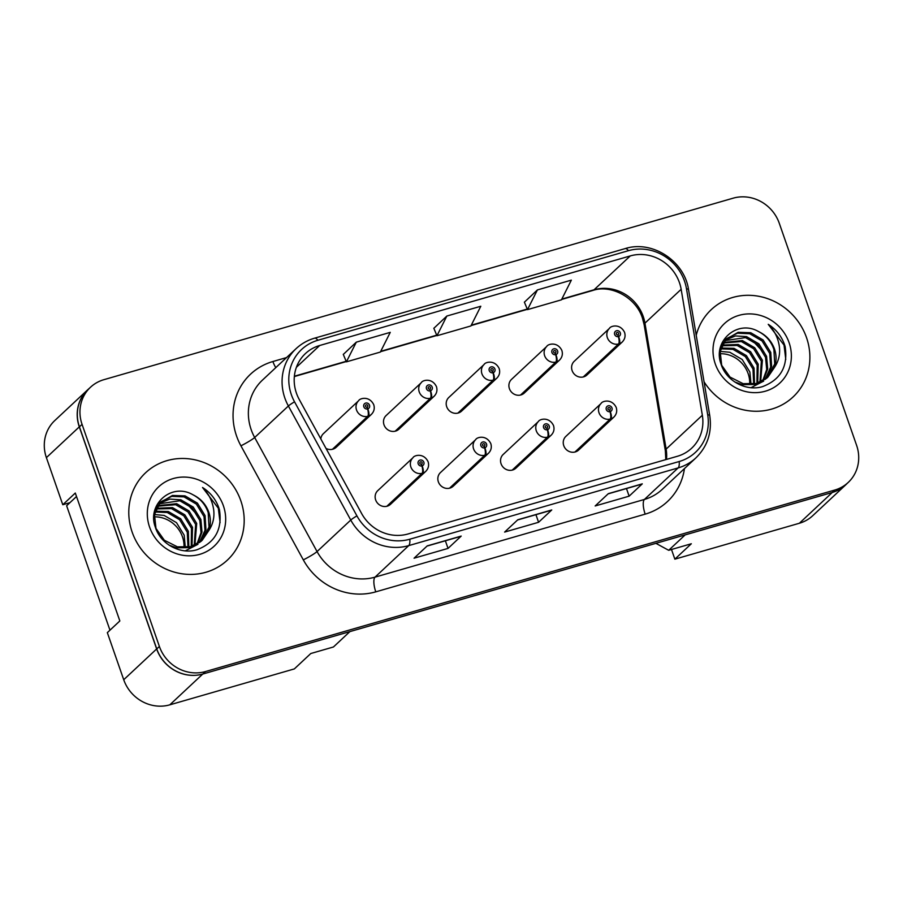 <?xml version="1.0" encoding="UTF-8"?>
<svg xmlns="http://www.w3.org/2000/svg" width="903" height="903" viewBox="0 0 903 903"><rect width="100%" height="100%" fill="white"/><g stroke="black" fill="none" stroke-linecap="round" stroke-linejoin="round"><path stroke-width="1.35" d="M484.606 447.854A6.231 1.987 76.5 0 1 484.742 455.27A9.346 8.714 -133.1 0 1 473.59 448.904A9.346 8.714 -133.1 0 1 475.689 439.626L440.461 472.562A9.346 8.714 46.9 0 0 438.361 481.841A9.346 8.714 46.9 0 0 453.227 486.22L488.455 453.272A9.346 8.714 -133.1 0 1 485.475 455.056A6.231 2.077 -108.7 0 0 484.855 447.775A3.115 2.901 46.9 0 0 486.548 444.095A3.115 2.901 46.9 0 0 482.71 442.007A3.115 2.901 46.9 0 0 480.893 445.732A3.115 2.901 46.9 0 0 484.606 447.854L484.076 446.082A1.242 1.163 -133.1 0 1 482.868 444.005A1.242 1.163 -133.1 0 1 484.855 444.581A1.242 1.163 -133.1 0 1 484.177 446.059L484.855 447.775M547.308 429.76A6.231 1.987 76.5 0 1 547.444 437.187A9.346 8.714 -133.1 0 1 536.292 430.81A9.346 8.714 -133.1 0 1 538.391 421.532L503.163 454.48A9.346 8.714 46.9 0 0 501.063 463.747A9.346 8.714 46.9 0 0 515.94 468.126L551.157 435.19A9.346 8.714 -133.1 0 1 548.177 436.973A6.231 2.077 -108.7 0 0 547.557 429.693A3.115 2.901 46.9 0 0 549.25 426.013A3.115 2.901 46.9 0 0 545.412 423.913A3.115 2.901 46.9 0 0 543.595 427.638A3.115 2.901 46.9 0 0 547.308 429.76L546.778 427.999A1.242 1.163 -133.1 0 1 545.57 425.911A1.242 1.163 -133.1 0 1 547.557 426.498A1.242 1.163 -133.1 0 1 546.879 427.977L547.557 429.693M610.01 411.678A6.231 1.987 76.5 0 1 610.146 419.094A9.346 8.714 -133.1 0 1 598.994 412.727A9.346 8.714 -133.1 0 1 601.093 403.449L565.876 436.386A9.346 8.714 46.9 0 0 563.765 445.664A9.346 8.714 46.9 0 0 578.642 450.044L613.871 417.107A9.346 8.714 -133.1 0 1 610.891 418.879A6.231 2.077 -108.7 0 0 610.259 411.61A3.115 2.901 46.9 0 0 611.963 407.919A3.115 2.901 46.9 0 0 608.114 405.831A3.115 2.901 46.9 0 0 606.297 409.556A3.115 2.901 46.9 0 0 610.01 411.678L609.48 409.917A1.242 1.163 -133.1 0 1 608.272 407.829A1.242 1.163 -133.1 0 1 610.259 408.416A1.242 1.163 -133.1 0 1 609.581 409.883L610.259 411.61M421.904 465.937A6.231 1.987 76.5 0 1 422.028 473.353A9.346 8.714 -133.1 0 1 410.876 466.986A9.346 8.714 -133.1 0 1 412.987 457.708L377.759 490.645A9.346 8.714 46.9 0 0 375.659 499.923A9.346 8.714 46.9 0 0 390.525 504.303L425.753 471.366A9.346 8.714 -133.1 0 1 422.773 473.138A6.231 2.077 -108.7 0 0 422.152 465.869A3.115 2.901 46.9 0 0 423.846 462.178A3.115 2.901 46.9 0 0 420.008 460.09A3.115 2.901 46.9 0 0 418.191 463.815A3.115 2.901 46.9 0 0 421.904 465.937L421.374 464.176A1.242 1.163 -133.1 0 1 420.166 462.088A1.242 1.163 -133.1 0 1 422.141 462.675A1.242 1.163 -133.1 0 1 421.464 464.142L422.152 465.869M430.257 390.852A6.231 1.987 76.5 0 1 430.381 398.268A9.346 8.714 -133.1 0 1 419.229 391.891A9.346 8.714 -133.1 0 1 421.34 382.624L386.112 415.561A9.346 8.714 46.9 0 0 384.012 424.839A9.346 8.714 46.9 0 0 398.878 429.218L434.106 396.27A9.346 8.714 -133.1 0 1 431.126 398.054A6.231 2.077 -108.7 0 0 430.505 390.773A3.115 2.901 46.9 0 0 432.198 387.094A3.115 2.901 46.9 0 0 428.361 385.005A3.115 2.901 46.9 0 0 430.257 390.852L429.726 389.08A1.242 1.163 -133.1 0 1 428.519 386.992A1.242 1.163 -133.1 0 1 430.494 387.579A1.242 1.163 -133.1 0 1 429.817 389.058L430.505 390.773M492.959 372.758A6.231 1.987 76.5 0 1 493.094 380.186A9.346 8.714 -133.1 0 1 481.931 373.808A9.346 8.714 -133.1 0 1 484.042 364.53L448.814 397.467A9.346 8.714 46.9 0 0 446.714 406.745A9.346 8.714 46.9 0 0 461.58 411.125L496.808 378.188A9.346 8.714 -133.1 0 1 493.828 379.971A6.231 2.077 -108.7 0 0 493.207 372.691A3.115 2.901 46.9 0 0 494.9 369.011A3.115 2.901 46.9 0 0 491.063 366.911A3.115 2.901 46.9 0 0 489.245 370.636A3.115 2.901 46.9 0 0 492.959 372.758L492.428 370.998A1.242 1.163 -133.1 0 1 491.221 368.909A1.242 1.163 -133.1 0 1 493.207 369.496A1.242 1.163 -133.1 0 1 492.53 370.964L493.207 372.691M555.661 354.676A6.231 1.987 76.5 0 1 555.796 362.092A9.346 8.714 -133.1 0 1 544.644 355.726A9.346 8.714 -133.1 0 1 546.744 346.447L511.516 379.384A9.346 8.714 46.9 0 0 509.416 388.662A9.346 8.714 46.9 0 0 524.293 393.042L559.51 360.105A9.346 8.714 -133.1 0 1 556.53 361.877A6.231 2.077 -108.7 0 0 555.909 354.608A3.115 2.901 46.9 0 0 557.602 350.917A3.115 2.901 46.9 0 0 553.765 348.829A3.115 2.901 46.9 0 0 551.947 352.554A3.115 2.901 46.9 0 0 555.661 354.676L555.131 352.915A1.242 1.163 -133.1 0 1 553.923 350.827A1.242 1.163 -133.1 0 1 555.909 351.414A1.242 1.163 -133.1 0 1 555.232 352.881L555.909 354.608M618.363 336.593A6.231 1.987 76.5 0 1 618.499 344.009A9.346 8.714 -133.1 0 1 607.347 337.643A9.346 8.714 -133.1 0 1 609.446 328.365L574.229 361.302A9.346 8.714 46.9 0 0 572.118 370.58A9.346 8.714 46.9 0 0 586.995 374.959L622.223 342.023A9.346 8.714 -133.1 0 1 619.244 343.795A6.231 2.077 -108.7 0 0 618.611 336.514A3.115 2.901 46.9 0 0 620.305 332.835A3.115 2.901 46.9 0 0 616.467 330.746A3.115 2.901 46.9 0 0 614.65 334.471A3.115 2.901 46.9 0 0 618.363 336.593L617.833 334.821A1.242 1.163 -133.1 0 1 616.625 332.744A1.242 1.163 -133.1 0 1 618.611 333.32A1.242 1.163 -133.1 0 1 617.934 334.799L618.611 336.514M326.006 448.407A9.346 8.714 46.9 0 0 336.176 447.301L371.404 414.364A9.346 8.714 -133.1 0 1 368.424 416.136A6.231 2.077 -108.7 0 0 367.803 408.867A3.115 2.901 46.9 0 0 369.496 405.176A3.115 2.901 46.9 0 0 365.647 403.088A3.115 2.901 46.9 0 0 363.83 406.813A3.115 2.901 46.9 0 0 367.555 408.935L367.013 407.174A1.242 1.163 -133.1 0 1 365.817 405.086A1.242 1.163 -133.1 0 1 367.792 405.661A1.242 1.163 -133.1 0 1 367.115 407.14L367.803 408.867M87.726 389.757L54.801 420.538A37.395 34.856 46.9 0 0 46.392 457.64L62.781 504.732L75.299 493.038L119.839 620.948L107.333 632.642L123.722 679.733A37.395 34.856 46.9 0 0 169.832 704.825L294.333 668.92L310.79 653.524L333.433 646.988L349.89 631.603L202.757 674.044A37.395 34.856 46.9 0 1 156.648 648.952L79.306 426.859A37.395 34.856 46.9 0 1 87.726 389.757A37.395 34.856 46.9 0 1 89.126 388.516M62.781 504.732L69.926 502.678M671.493 549.487L674.857 559.16L799.369 523.255A37.395 34.856 46.9 0 0 812.756 515.681L845.671 484.888A37.395 34.856 46.9 0 0 847.003 483.579M674.857 559.16L691.326 543.764L668.683 550.299L685.14 534.903L832.284 492.462A37.395 34.856 46.9 0 0 845.671 484.888M668.683 550.299L655.905 543.335M367.555 408.935A6.231 1.987 76.5 0 1 367.679 416.351A9.346 8.714 -133.1 0 1 356.527 409.985A9.346 8.714 -133.1 0 1 358.638 400.706L323.409 433.643A9.346 8.714 46.9 0 0 320.825 438.926M132.154 532.115A59.824 55.772 46.9 0 0 227.342 560.142A59.824 55.772 46.9 0 0 240.819 500.77A59.824 55.772 46.9 0 0 145.62 472.743A59.824 55.772 46.9 0 0 132.154 532.115A59.824 55.772 46.9 0 0 227.342 560.142A59.824 55.772 46.9 0 0 240.819 500.77A59.824 55.772 46.9 0 0 145.62 472.743A59.824 55.772 46.9 0 0 132.154 532.115M704.047 381.8A59.824 55.772 46.9 0 0 793.048 396.981A59.824 55.772 46.9 0 0 806.514 337.609A59.824 55.772 46.9 0 0 711.316 309.582A59.824 55.772 46.9 0 0 696.224 335.261A59.824 55.772 46.9 0 1 711.316 309.582L711.316 309.582A59.824 55.772 46.9 0 1 806.514 337.609A59.824 55.772 46.9 0 1 793.048 396.981A59.824 55.772 46.9 0 1 704.047 381.8M296.432 393.155A39.879 37.181 -133.1 0 1 305.417 353.581A39.879 37.181 -133.1 0 1 319.696 345.499L630.271 255.921A39.879 37.181 -133.1 0 1 681.155 289.299L702.342 415.245A39.879 37.181 -133.1 0 1 691.664 448.204A39.879 37.181 -133.1 0 1 677.385 456.275L407.998 533.978A39.879 37.181 -133.1 0 1 361.618 513.514L299.232 399.453A39.879 37.181 -133.1 0 1 296.432 393.155M291.342 394.622A45.489 42.407 46.9 0 0 294.536 401.812L356.922 515.873A45.489 42.407 46.9 0 0 409.815 539.215L679.203 461.512A45.489 42.407 46.9 0 0 707.681 414.703L686.483 288.768A45.489 42.407 46.9 0 0 628.454 250.684L317.879 340.273A45.489 42.407 46.9 0 0 291.342 394.622M90.469 387.263L87.839 389.724A37.395 34.856 46.9 0 0 79.419 426.826L156.761 648.918A37.395 34.856 46.9 0 0 202.87 674.01L832.171 492.496A37.395 34.856 46.9 0 0 845.558 484.922L848.199 482.462A37.395 34.856 46.9 0 0 856.608 445.36L779.278 223.267A37.395 34.856 46.9 0 0 733.168 198.175L103.868 379.689A37.395 34.856 46.9 0 0 90.469 387.263A37.395 34.856 46.9 0 0 82.06 424.365L159.391 646.458A37.395 34.856 46.9 0 0 205.5 671.55L834.801 490.036A37.395 34.856 46.9 0 0 848.199 482.462M537.398 289.931L527.499 309.627L561.452 299.83L571.351 280.133L537.398 289.931L524.395 302.189M356.301 342.158L346.402 361.855L380.355 352.068L390.254 332.36L356.301 342.158L343.298 354.427M446.85 316.039L436.95 335.747L470.903 325.949L480.802 306.252L446.85 316.039L433.846 328.308M461.196 536.089L448.035 548.403L414.071 558.189L427.243 545.875L461.196 536.089A9.967 3.262 -106.1 0 1 460.722 536.359A9.967 3.262 -106.1 0 0 460.722 536.359L427.029 546.078L460.722 536.359M642.293 483.85L629.131 496.165L595.167 505.962L608.34 493.648L642.293 483.85A9.967 3.262 -106.1 0 1 641.819 484.132A9.967 3.262 -106.1 0 0 641.819 484.132L608.125 493.851L641.819 484.132M551.744 509.969L538.583 522.284L504.619 532.081L517.791 519.767L551.744 509.969A9.967 3.262 -106.1 0 1 551.27 510.251L517.577 519.97L551.236 510.251A9.967 3.262 -106.1 0 0 551.27 510.251M538.583 522.284L535.93 514.676M629.131 496.165L626.479 488.557M448.035 548.403L445.382 540.795M436.95 335.747L433.812 328.229M346.402 361.855L343.264 354.348M527.499 309.627L524.361 302.121M333.196 449.073L368.424 416.136M332.451 449.288L367.679 416.351M387.545 506.075L422.773 473.138M386.811 506.29L422.028 473.353M395.898 430.991L431.126 398.054M395.164 431.205L430.381 398.268M458.6 412.908L493.828 379.971M457.866 413.122L493.094 380.186M521.313 394.825L556.53 361.877M520.568 395.029L555.796 362.092M584.015 376.732L619.244 343.795M583.27 376.946L618.499 344.009M183.986 547.545A28.174 26.266 46.9 0 0 182.44 536.766A28.174 26.266 46.9 0 0 154.232 516.855M154.503 514.541L164.143 515.432L176.503 522.679L184.167 535.163L185.318 547.5M155.056 512.001L167.281 512.498L179.641 519.744L187.293 532.228L187.982 547.218M155.293 511.2L168.319 511.527L180.69 518.774L188.343 531.246L188.829 547.071M156.445 508.242L172.507 507.61L184.867 514.857L192.52 527.341L192 546.27M156.129 508.953L171.457 508.592L183.828 515.839L191.481 528.323L191.244 546.507M157.89 505.601L176.683 503.705L189.054 510.951L196.707 523.435L194.901 545.175M157.506 506.233L175.633 504.687L188.005 511.933L195.658 524.406L194.201 545.48M159.617 503.242L169.753 499.088L180.86 499.799L193.231 507.046L200.884 519.518L202.012 532.07L197.543 543.809M159.154 503.806L179.821 500.77L192.181 508.017L199.845 520.5L201.019 532.668L196.899 544.17M208.717 530.682C210.896 524.666 210.918 518.48 208.785 512.136C205.85 504.213 200.579 498.433 192.949 494.776C171.547 482.179 146.805 504.563 155.271 526.957C160.181 543.956 180.307 554.826 196.798 549.803C214.914 542.94 222.465 529.598 219.452 509.766L218.819 507.779C215.727 499.19 210.297 492.417 202.532 487.485C208.774 493.681 212.498 501.188 213.706 510.003C214.575 517.577 212.916 524.462 208.717 530.682L202.159 540.355L190.646 546.665L177.406 546.834L164.335 540.242L155.982 528.413L154.492 514.608L160.158 502.61L172.439 495.465L185.047 495.882L197.407 503.129L205.071 515.613L205.94 529.7L199.958 542.195M197.983 544.272L185.352 550.83M161.061 501.65L171.773 496.368L183.998 496.864L196.369 504.111L204.022 516.584L204.97 530.298L199.382 542.624M192.949 494.776C200.477 498.749 205.557 504.721 208.209 512.678L208.999 527.138L201.629 540.841M201.121 541.337L189.596 547.636L176.356 547.816L168.985 545.096M156.354 506.109L157.404 505.07M154.616 511.087L160.531 502.136M149.582 527.081A40.635 37.892 46.9 0 0 199.687 554.352A40.635 37.892 46.9 0 0 223.391 505.793A40.635 37.892 46.9 0 0 173.286 478.534A40.635 37.892 46.9 0 0 149.582 527.081M202.532 487.485L218.334 508.231L220.084 522.634M187.056 503.976L197.667 515.365M76.507 496.515L66.63 505.759L109.963 630.181M749.682 384.385A28.174 26.266 46.9 0 0 748.135 373.605A28.174 26.266 46.9 0 0 719.928 353.694M720.199 351.38L729.838 352.272L742.198 359.518L749.862 371.991L751.014 384.339M720.752 348.84L732.976 349.337L745.336 356.583L753 369.067L753.678 384.046M720.989 348.039L734.015 348.355L746.386 355.601L754.039 368.085L754.524 383.899M722.14 345.081L738.202 344.449L750.562 351.696L758.227 364.18L757.696 383.109M721.824 345.781L737.153 345.431L749.524 352.678L757.177 365.151L756.94 383.335M723.585 342.44L742.379 340.544L754.75 347.79L762.403 360.263L760.597 382.014M723.201 343.072L741.329 341.515L753.7 348.761L761.353 361.245L759.897 382.308M725.312 340.081L735.448 335.927L746.555 336.627L758.926 343.874L766.579 356.358L767.708 368.909L763.238 380.648M724.861 340.645L745.517 337.609L757.888 344.856L765.541 357.34L766.715 369.508L762.595 381.01M774.413 367.51C776.591 361.493 776.614 355.319 774.481 348.976C771.546 341.052 766.275 335.261 758.644 331.615C737.243 319.019 712.501 341.402 720.966 363.796C725.877 380.795 746.002 391.665 762.493 386.642C780.61 379.779 788.161 366.437 785.147 346.605L784.515 344.619C781.422 336.029 775.993 329.256 768.239 324.324C774.481 330.509 778.194 338.015 779.402 346.842C780.271 354.405 778.612 361.302 774.413 367.51L767.855 377.194L756.342 383.504L743.101 383.673L730.03 377.082L721.678 365.252L720.188 351.448L725.854 339.449L738.135 332.304L750.743 332.722L763.114 339.968L770.767 352.452L771.636 366.539L765.654 379.034M763.678 381.1L751.048 387.669M726.768 338.49L737.469 333.196L749.693 333.704L762.064 340.95L769.717 353.423L770.665 367.126L765.078 379.463M758.644 331.615C766.173 335.589 771.264 341.548 773.905 349.517L774.706 363.977L767.324 377.68M766.816 378.176L755.292 384.475L742.052 384.655L734.681 381.924M722.05 342.937L723.1 341.898M720.312 347.926L726.238 338.975M715.278 363.92A40.635 37.892 46.9 0 0 765.383 391.191A40.635 37.892 46.9 0 0 789.087 342.632A40.635 37.892 46.9 0 0 738.981 315.361A40.635 37.892 46.9 0 0 715.278 363.92M768.239 324.324L784.03 345.07L785.779 359.462M752.752 340.815L763.362 352.204M450.247 487.992L485.475 455.056M449.513 488.207L484.742 455.27M512.96 469.91L548.177 436.973M512.215 470.124L547.444 437.187M575.662 451.827L610.891 418.879M574.918 452.042L610.146 419.094M799.369 523.255L832.284 492.462M169.832 704.825L202.757 674.044M123.722 679.733L156.648 648.952M46.392 457.64L79.306 426.859M681.155 289.299L644.945 323.161A39.879 37.181 46.9 0 0 643.241 316.547A39.879 37.181 46.9 0 0 594.061 289.784L561.824 299.085M666.493 459.424A39.879 37.181 46.9 0 0 666.132 449.107L644.945 323.161A22.44 4.696 170.4 0 0 644.144 324.73L642.428 318.048C635.938 297.268 610.744 284.31 592.989 290.405A22.44 7.326 -106.1 0 0 594.061 289.784L630.271 255.921M319.696 345.499L296.398 367.284M684.44 468.612A62.318 58.097 -133.1 0 1 645.171 514.146L375.783 591.849A12.461 4.075 -106.1 0 1 375.027 577.141L408.732 545.615A49.857 46.482 -133.1 0 1 350.759 520.049L288.384 405.989A49.857 46.482 -133.1 0 1 284.874 398.11A49.857 46.482 -133.1 0 1 296.105 348.637L262.389 380.163A49.857 46.482 46.9 0 0 251.169 429.625A49.857 46.482 46.9 0 0 254.669 437.503L317.055 551.564A49.857 46.482 46.9 0 0 375.027 577.141L644.415 499.449A49.857 46.482 46.9 0 0 662.26 489.347L695.976 457.821A49.857 46.482 -133.1 0 1 678.119 467.923L408.732 545.615A12.461 4.075 -106.1 0 0 409.815 539.215M294.536 401.812A12.461 1.196 -28.7 0 0 288.384 405.989L254.669 437.503A12.461 1.196 151.3 0 1 240.932 445.822A62.318 58.097 -133.1 0 1 272.909 361.516L286.533 357.577M679.203 461.512A12.461 4.075 73.9 0 1 678.119 467.923L644.415 499.449A12.461 4.075 -106.1 0 0 645.171 514.146M707.681 414.703A12.461 2.607 -9.6 0 1 709.769 415.752L688.571 289.818C684.632 261.023 652.169 239.859 625.136 248.607L314.549 338.185A12.461 4.075 73.9 0 1 317.879 340.273M375.783 591.849A62.318 58.097 -133.1 0 1 303.318 559.883A12.461 1.196 151.3 0 0 317.055 551.564L350.759 520.049A12.461 1.196 -28.7 0 1 356.922 515.873M686.483 288.768A12.461 2.607 -9.6 0 1 688.571 289.818M628.454 250.684A12.461 4.075 -106.1 0 0 625.136 248.607M303.318 559.883L240.932 445.822M82.06 424.365L79.419 426.826M159.391 646.458L156.761 648.918M205.5 671.55L202.87 674.01M834.801 490.036L832.171 492.496M272.909 361.516A12.461 4.075 -106.1 0 0 275.81 367.611M702.342 415.245L666.132 449.107A22.44 4.696 170.4 0 0 665.342 450.676L644.144 324.73M527.25 309.052L471.276 325.193M436.713 335.171L380.727 351.312M346.165 361.29L294.378 376.224M695.976 457.821C707.534 446.387 712.128 432.368 709.769 415.752M314.549 338.185C307.551 340.228 301.399 343.716 296.105 348.637M665.804 459.616L665.342 450.676M592.989 290.405L561.643 299.446M527.375 309.334L471.095 325.565M436.826 335.453L380.547 351.685M346.278 361.572L294.344 376.551M358.638 400.706C359.586 398.336 369.18 395.435 373.729 404.668C374.869 408.359 374.09 411.599 371.404 414.364M412.987 457.708C413.946 455.338 423.53 452.437 428.078 461.67C429.218 465.361 428.44 468.601 425.753 471.366M421.34 382.624C422.299 380.242 431.882 377.352 436.431 386.586C437.571 390.277 436.792 393.505 434.106 396.27M484.042 364.53C485.001 362.159 494.584 359.27 499.145 368.492C500.273 372.194 499.494 375.422 496.808 378.188M546.744 346.447C547.703 344.077 557.286 341.176 561.847 350.409C562.975 354.1 562.208 357.34 559.51 360.105M609.446 328.365C610.405 325.983 619.989 323.093 624.549 332.327C625.689 336.018 624.91 339.246 622.223 342.023M475.689 439.626C476.649 437.244 486.232 434.354 490.792 443.587C491.921 447.278 491.142 450.507 488.455 453.272M538.391 421.532C539.351 419.161 548.934 416.272 553.494 425.494C554.623 429.196 553.855 432.424 551.157 435.19M601.093 403.449C602.053 401.079 611.636 398.178 616.196 407.411C617.336 411.113 616.557 414.342 613.871 417.107"/></g></svg>
